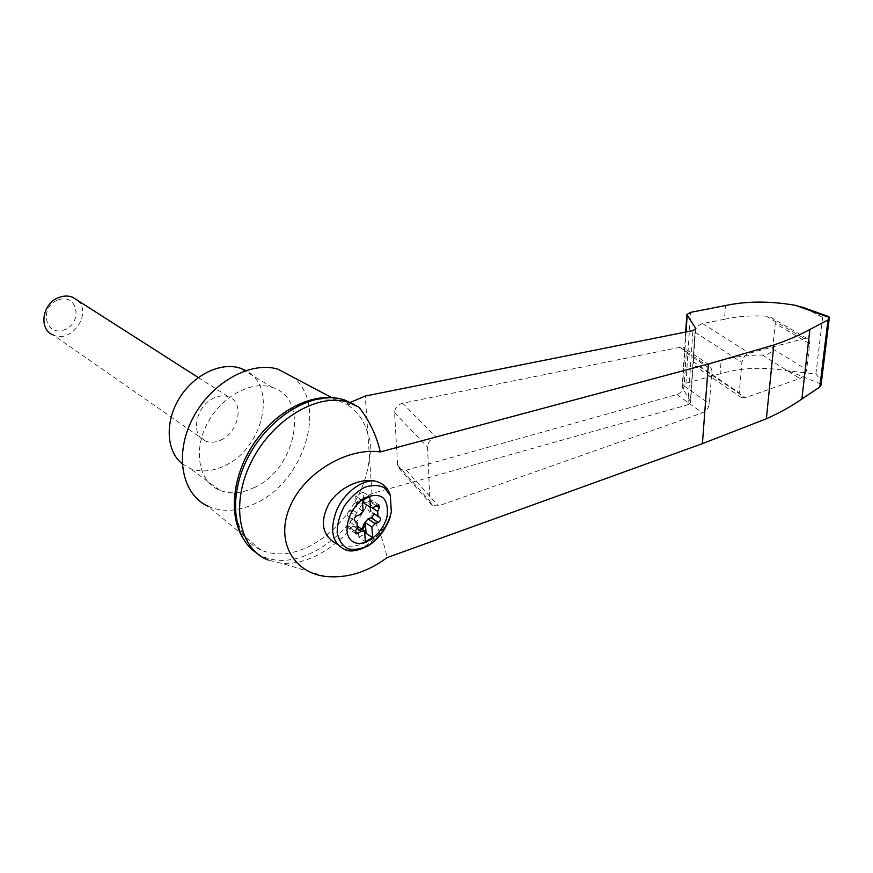 <?xml version="1.0" encoding="UTF-8"?>
<svg xmlns="http://www.w3.org/2000/svg" width="873" height="873" viewBox="0 0 873 873"><rect width="100%" height="100%" fill="white"/><g stroke="black" fill="none" stroke-linecap="round" stroke-linejoin="round"><path stroke-width="0.65" stroke-dasharray="4.37 3.27" d="M256.367 552.86L268.164 560.062L281.051 563.161C310.908 566.326 347.41 541.14 366.169 506.7C376.328 521.956 383.312 538.936 387.099 557.618M695.595 328.979L690.554 402.769L687.913 404.766L371.996 493.529L369.465 456.819C371.603 448.886 371.101 441.509 367.926 434.678C364.565 420.721 357.308 410.55 346.166 404.177L350.499 402.333M331.445 397.488L346.166 404.177L354.7 404.712L358.989 407.189M371.996 493.529L353.871 503.666C362.939 488.345 368.133 472.74 369.465 456.819L365.263 396.036M402.66 403.217C397.553 404.745 394.869 407.909 394.596 412.7L397.586 465.102L399.998 469.423L406.24 470.176L676.935 394.498C681.082 392.959 683.483 390.111 684.126 385.931L686.287 352.845L683.494 347.64L679.871 347.323L402.66 403.217L435.682 436.871C430.585 438.748 427.879 442.175 427.552 447.151L429.92 501.211L432.266 505.532L438.442 505.925L702.383 412.853C706.355 411.074 708.68 408.051 709.367 403.773L711.942 370.076L709.367 364.936L705.919 364.783L435.682 436.871M358.028 526.615L358.836 537.179L365.372 541.675M388.681 521.192L378.162 535.094C364.248 545.767 350.575 548.79 337.164 544.174L344.377 549.27C355.595 552.282 366.856 547.557 378.162 535.094M337.349 400.609C308.704 392.086 266.374 416.923 246.415 456.481C226.14 495.919 234.008 538.75 261.158 550.197C276.457 556.417 293.23 554.77 311.443 545.276C328.586 535.836 342.729 521.967 353.871 503.666L362.033 503.983L366.169 506.7M261.158 550.197L208.09 506.296C222.768 512.538 238.733 511.491 255.996 503.154C304.448 481.012 327.953 404.144 293.066 377.18M821.177 384.131L821.177 384.087C820.773 381.086 819.016 377.703 815.895 373.928L788.264 370.894C763.395 366.682 740.675 367.664 720.094 373.84L721.142 360.702C733.451 356.904 747.168 355.016 762.315 355.038C767.673 355.06 771.121 352.998 772.681 348.829L775.235 323.523C775.159 320.686 773.653 318.59 770.706 317.226L766.079 316.102C750.758 315.404 736.877 316.463 724.448 319.278L725.55 305.539M804.841 308.049L822.672 317.423L828.368 316.463M809.664 343.766C809.882 341.147 809.085 339.433 807.252 338.604L804.349 338.538L749.438 353.183C745.28 354.754 742.781 357.854 741.941 362.47L739.256 392.839L741.581 397.717L745.367 397.695L799.821 378.489C803.553 376.809 805.834 373.873 806.663 369.672L809.664 343.766L775.235 323.523M720.094 373.84L685.938 383.247L682.239 386.008L682.49 387.688L690.368 401.525L695.279 329.503M724.448 319.278L702.558 323.577C698.258 324.876 695.737 327.746 694.984 332.187L692.987 361.553L695.541 366.442L699.491 366.649L721.142 360.702M690.554 402.769L690.368 401.525M264.159 556.996C295.03 570.124 340.59 543.857 362.033 503.983M182.173 463.738L189.921 468.332C200.397 472.391 211.692 471.66 223.794 466.138C262.828 449.628 278.083 386.39 245.76 370.545M220.367 440.287C239.027 432.746 244.953 401.842 228.442 396.811C224.23 395.327 219.647 395.622 214.703 397.684C195.847 404.832 189.637 436.096 205.821 441.225C210.306 442.895 215.151 442.589 220.367 440.287M254.119 487.614C296.329 469.139 310.21 398.459 272.354 387.426C251.522 379.995 220.804 396.691 206.901 424.289C192.737 451.788 199.371 482.387 219.92 490.364C230.461 494.358 241.865 493.441 254.119 487.614M77.599 300.41C92.702 313.418 71.455 343.842 53.308 335.014L205.821 441.225M58.415 299.788C77.784 292.946 83.23 323.086 64.155 329.852C44.96 337.218 38.794 306.598 58.415 299.788M362.415 501.484L360.669 499.061L357.275 501.8L356.337 505.478L352.583 509.952L349.44 511.12C347.203 512.615 346.614 514.23 347.672 515.976L349.811 517.558L350.193 522.338L348.48 525.939L349.025 528.962L353.871 526.474L356.762 528.438M356.85 525.819L357.679 526.375L356.85 525.819L353.871 526.474M360.003 529.682L361.869 529.224M378.795 504.725L371.571 500.033L372.127 503.088L370.174 507.257M371.571 500.033L366.835 502.466L374.059 507.18M363.779 503.034L366.835 502.466M363.648 499.705L363.092 492.219L355.693 496.06L356.533 506.995L363.135 511.382M356.533 506.995L357.875 502.193L361.258 499.454L360.669 499.061M362.35 500.72L361.258 499.454M360.604 530.086L362.459 529.627M358.836 537.179L364.805 533.949M355.693 496.06L362.328 500.393M363.092 492.219L369.748 496.519M687.913 404.766L692.911 330.583M821.177 384.087L788.264 370.894M815.895 373.928L822.672 317.423M766.079 316.102L804.349 338.538M772.681 348.829L806.663 369.672M762.315 355.038L799.821 378.489M682.49 387.688L686.091 331.947M685.938 383.247L690.608 312.348M694.984 332.187L741.941 362.47M702.558 323.577L749.438 353.183M692.987 361.553L739.256 392.839M699.491 366.649L745.367 397.695M394.596 412.7L427.552 447.151M397.586 465.102L429.92 501.211M406.24 470.176L438.442 505.925M676.935 394.498L702.383 412.853M684.126 385.931L709.367 403.773M686.287 352.845L711.942 370.076M679.871 347.323L705.919 364.783M350.193 522.338L357.352 527.205M349.811 517.558L356.981 522.403M347.672 515.976L354.842 520.832M349.44 511.12L356.631 515.943M352.583 509.952L359.774 514.754M356.337 505.478L356.937 505.871M357.275 501.8L357.875 502.193M361.378 499.662L361.979 500.043M369.846 500.415L377.081 505.107M372.127 503.088L376.176 505.729M370.425 506.667L372.334 507.911M359.349 529.125L359.938 529.529M350.826 528.569L355.333 531.646M348.48 525.939L355.617 530.828M325.564 576.442L281.051 563.161M807.252 338.604L770.706 317.226M686.833 314.553L686.789 315.218M685.709 332.024L682.239 386.008M741.581 397.717L695.541 366.442M432.266 505.532L399.998 469.423M709.367 364.936L683.494 347.64M241.766 536.12C246.317 544.359 252.559 550.754 260.47 555.293M272.354 387.426L244.909 370.829M219.92 490.364L189.921 468.332M198.291 377.54L228.442 396.811M371.156 507.824L363.932 503.099M355.627 533.49L349.025 528.962"/><path stroke-width="1.31" d="M380.301 451.919C347.094 447.162 303.946 472.991 289.858 506.929C275.311 540.802 293.055 572.688 325.564 576.442C346.832 578.526 367.337 572.251 387.099 557.618L702.416 443.648L766.363 418.789L773.816 345.01L708.352 364.03L380.301 451.919C376.547 435.583 369.443 420.677 358.989 407.189L348.513 402.322C318.601 392.381 273.118 418.614 251.719 461.042C229.97 503.328 238.864 548.921 268.164 560.062M350.499 402.333L365.263 396.036L692.911 330.583L695.595 328.979L695.388 327.921L686.833 314.553L690.608 312.348L725.55 305.539C746.557 301.032 769.822 300.956 795.358 305.321L804.841 308.049M802.101 307.067L828.804 316.626L829.339 317.488L828.008 319.933L809.893 329.459C799.581 335.145 787.555 340.328 773.816 345.01M365.973 497.392C381.37 491.99 388.474 497.883 387.285 515.059C384.153 533.458 362.644 549.586 352.026 541.02C340.852 533.108 349.56 505.543 365.973 497.392M361.869 529.224L364.325 523.331L368.013 518.911L375.194 523.691L371.887 527.041L372.64 537.703L365.372 541.675L364.587 530.98L361.018 531.341L357.974 533.458L355.627 533.49M363.779 503.034L370.512 507.475L369.748 496.519L362.328 500.393L363.135 511.382L359.774 514.754L356.631 515.943C354.383 517.449 353.783 519.075 354.842 520.832L356.981 522.403L357.352 527.205L355.617 530.828L356.162 533.861M370.512 507.475L374.059 507.18L378.795 504.725L379.351 507.791L377.638 511.382L377.954 516.15L380.006 517.722C381.01 519.435 380.421 521.028 378.249 522.512L375.194 523.691M358.312 526.812L364.357 530.839M337.164 544.174C322.497 536.164 319.562 523.036 328.357 504.79C337.622 488.782 358.596 478.055 374.495 480.958C382.789 482.867 388.07 487.723 390.329 495.493L391.344 511.993L388.681 521.192M293.066 377.18L277.93 369.181C250.387 360.702 210.666 382.811 192.464 418.92C173.956 454.898 182.075 494.816 208.09 506.296M766.363 418.789C779.829 412.743 791.669 406.152 801.872 399.016L819.802 387.034L828.008 319.933M819.802 387.034L821.177 384.131M801.872 399.016L809.893 329.459M354.7 404.712L344.213 399.834L340.186 398.786C311.181 392.152 270.194 416.421 249.274 455.019C228.115 493.518 232.207 537.07 256.367 552.86M245.76 370.545L240.828 368.373C221.589 361.487 193.992 374.364 179.391 398.153C164.615 421.855 166.23 451.188 182.173 463.738M53.308 335.014C37.921 329.514 42.384 302.407 59.724 297.202C64.264 295.663 68.541 295.663 72.568 297.191L77.599 300.41M357.723 526.408L363.997 530.675M368.013 518.911L371.069 517.744C373.24 516.281 373.819 514.688 372.815 512.975L377.954 516.15M370.174 507.257L370.763 511.414M362.764 502.106L362.415 501.484M363.364 502.499L362.35 500.72M364.805 533.949L366.093 533.25L365.318 522.621L371.887 527.041M365.318 522.621L363.986 527.357L362.459 529.627M366.093 533.25L372.64 537.703M363.888 503.132L363.648 499.705M829.339 317.488L795.358 305.321M391.344 511.993C388.245 525.131 379.624 537.801 368.646 545.276C361.127 549.106 354.154 550.252 347.727 548.691C342.151 545.472 338.637 540.027 337.185 532.377C337.24 523.865 339.597 515.168 344.246 506.253C350.029 497.97 356.762 491.685 364.456 487.396C372.127 484.755 378.817 484.908 384.535 487.832L390.329 495.493M390.395 516.412C386.215 529.027 378.795 538.837 368.133 545.854C357.439 551.201 349.516 552.336 344.377 549.27C332.067 542.93 329.47 529.966 336.585 510.367C344.137 493.016 361.4 479.812 374.495 480.958M686.091 331.947L687.116 315.982M695.279 329.503L695.388 327.921M702.416 443.648L708.352 364.03M376.176 505.729L379.351 507.791M372.334 507.911L377.638 511.382M372.815 512.975L380.006 517.722M371.069 517.744L378.249 522.512M364.325 523.331L364.914 523.735M363.397 526.954L363.986 527.357M356.762 528.438L361.018 531.341M355.333 531.646L357.974 533.458M277.93 369.181L331.445 397.488M686.789 315.218L685.709 332.024M829.241 318.405L821.046 385.179M340.186 398.786C312.25 392.293 277.483 410.288 255.658 440.92C233.8 471.726 227.984 511.185 241.766 536.12M348.513 402.322L344.213 399.834M244.909 370.829L240.828 368.373M72.568 297.191L198.291 377.54"/></g></svg>
